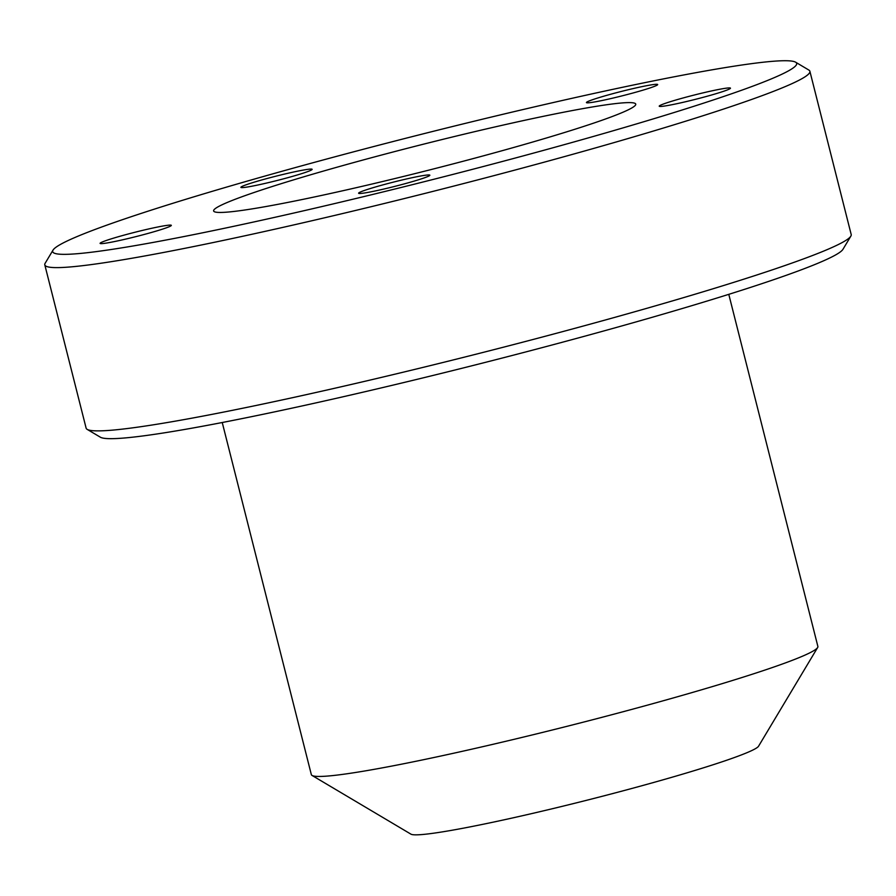 <?xml version="1.0" encoding="UTF-8"?>
<svg xmlns="http://www.w3.org/2000/svg" width="896" height="896" viewBox="0 0 896 896"><rect width="100%" height="100%" fill="white"/><g stroke="black" fill="none" stroke-linecap="round" stroke-linejoin="round"><path stroke-width="1.34" d="M817.645 647.506L758.565 746.2A179.614 10.92 165.8 0 1 724.046 761.141A179.614 10.92 165.8 0 1 535.976 812.605A179.614 10.92 165.8 0 1 410.962 834.165L312.043 775.443A261.251 15.882 -14.2 0 0 493.886 744.094A261.251 15.882 -14.2 0 0 767.435 669.222A261.251 15.882 -14.2 0 0 817.645 647.506A261.251 15.882 -14.2 0 0 817.88 646.453L728.784 294.336M222.242 422.52L311.338 774.626A261.251 15.882 -14.2 0 0 312.043 775.443M850.853 236.13L842.968 249.29A383.712 23.318 165.8 0 1 769.216 281.198A383.712 23.318 165.8 0 1 367.438 391.149A383.712 23.318 165.8 0 1 100.374 437.203L87.181 429.374A394.598 23.99 -14.2 0 0 361.827 382.01A394.598 23.99 -14.2 0 0 775.006 268.946A394.598 23.99 -14.2 0 0 850.853 236.13A394.598 23.99 -14.2 0 0 851.2 234.539L809.883 71.266A394.598 23.99 165.8 0 1 733.69 105.672A394.598 23.99 165.8 0 1 309.378 221.334A394.598 23.99 165.8 0 1 44.8 264.869A394.598 23.99 165.8 0 1 45.147 263.267L53.032 250.107A383.712 23.318 -14.2 0 0 299.23 211.803A383.712 23.318 -14.2 0 0 722.579 96.858A383.712 23.318 -14.2 0 0 795.626 62.205A383.712 23.318 -14.2 0 0 528.562 108.248A383.712 23.318 -14.2 0 0 126.784 218.21A383.712 23.318 -14.2 0 0 53.032 250.107M44.8 264.869L86.117 428.131A394.598 23.99 -14.2 0 0 87.181 429.374M255.662 191.957A217.706 13.238 165.8 0 1 495.846 126.739A217.706 13.238 165.8 0 1 635.544 105.011A217.706 13.238 165.8 0 1 593.701 123.11A217.706 13.238 165.8 0 1 365.736 185.494A217.706 13.238 165.8 0 1 214.211 211.624A217.706 13.238 165.8 0 1 255.662 191.957M723.363 91.37A36.736 2.229 -14.2 0 0 730.464 88.166A36.736 2.229 -14.2 0 0 705.835 92.221A36.736 2.229 -14.2 0 0 666.322 102.995A36.736 2.229 -14.2 0 0 659.232 106.198A36.736 2.229 -14.2 0 0 683.861 102.144A36.736 2.229 -14.2 0 0 723.363 91.37M422.755 178.405A36.736 2.229 -14.2 0 0 429.845 175.202A36.736 2.229 -14.2 0 0 405.216 179.256A36.736 2.229 -14.2 0 0 365.702 190.019A36.736 2.229 -14.2 0 0 358.613 193.222A36.736 2.229 -14.2 0 0 383.242 189.179A36.736 2.229 -14.2 0 0 422.755 178.405M164.237 228.558A36.736 2.229 -14.2 0 0 171.326 225.355A36.736 2.229 -14.2 0 0 146.698 229.41A36.736 2.229 -14.2 0 0 107.195 240.173A36.736 2.229 -14.2 0 0 100.094 243.376A36.736 2.229 -14.2 0 0 124.734 239.322A36.736 2.229 -14.2 0 0 164.237 228.558M305.032 172.536A36.736 2.229 -14.2 0 0 312.133 169.333A36.736 2.229 -14.2 0 0 287.493 173.387A36.736 2.229 -14.2 0 0 247.99 184.15A36.736 2.229 -14.2 0 0 240.901 187.354A36.736 2.229 -14.2 0 0 265.53 183.299A36.736 2.229 -14.2 0 0 305.032 172.536M650.586 87.752A36.736 2.229 -14.2 0 0 657.675 84.549A36.736 2.229 -14.2 0 0 633.046 88.603A36.736 2.229 -14.2 0 0 593.533 99.378A36.736 2.229 -14.2 0 0 586.443 102.581A36.736 2.229 -14.2 0 0 611.072 98.526A36.736 2.229 -14.2 0 0 650.586 87.752M795.626 62.205L808.819 70.034A394.598 23.99 165.8 0 1 809.883 71.266"/></g></svg>
